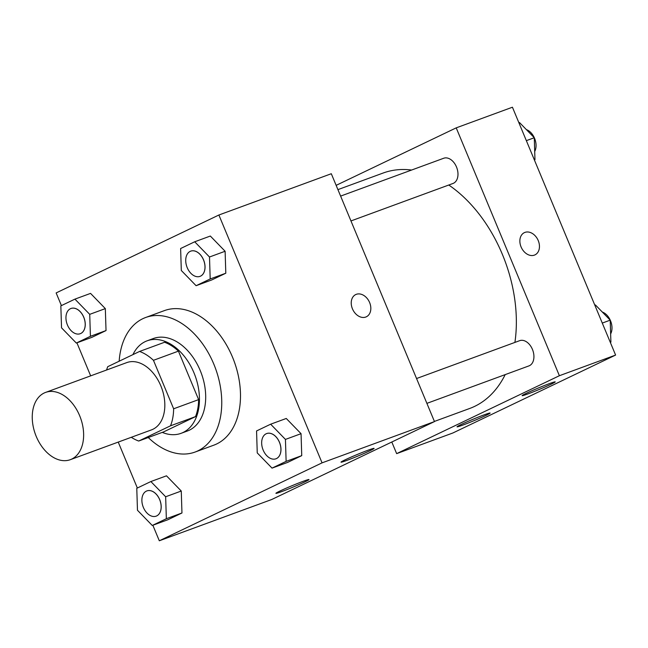 <?xml version="1.0" encoding="UTF-8"?>
<svg xmlns="http://www.w3.org/2000/svg" width="648" height="648" viewBox="0 0 648 648"><rect width="100%" height="100%" fill="white"/><g stroke="black" fill="none" stroke-linecap="round" stroke-linejoin="round"><path stroke-width="0.97" d="M79.639 415.668A35.834 24 69.8 0 1 70.292 459.691A35.834 24 69.8 0 1 35.413 434.322A35.834 24 69.8 0 1 45.587 392.413A35.834 24 69.8 0 1 79.639 415.668M45.587 392.413L126.781 362.596A35.834 24 69.8 0 1 160.834 385.852A35.834 24 69.8 0 1 151.486 429.883L70.292 459.691M198.62 399.622A48.13 32.23 69.8 0 1 195.51 416.624L163.677 431.868L138.696 441.037L170.529 425.801A48.13 32.23 69.8 0 0 173.632 408.791L198.62 399.622L178.435 351.135A48.13 32.23 69.8 0 0 164.56 342.266L139.571 351.443L107.738 366.679A48.13 32.23 69.8 0 0 106.588 370.016M138.696 441.037A48.13 32.23 69.8 0 1 131.293 437.295M173.632 408.791L153.454 360.312A48.13 32.23 69.8 0 0 139.571 351.443M195.51 416.624L170.529 425.801M178.435 351.135L153.454 360.312M162.259 432.386A49.272 32.999 -110.2 0 0 181.1 433.318A49.272 32.999 -110.2 0 0 183.028 432.508A49.272 32.999 -110.2 0 0 194.538 374.228A49.272 32.999 -110.2 0 0 147.128 340.816A49.272 32.999 -110.2 0 0 132.929 354.626M147.128 340.816L153.374 338.515A49.272 32.999 69.8 0 1 200.2 370.486A49.272 32.999 69.8 0 1 189.273 430.215A49.272 32.999 69.8 0 1 187.345 431.025L181.1 433.318M119.167 361.211A71.669 48.001 69.8 0 1 145.654 317.496A71.669 48.001 69.8 0 1 213.759 363.998A71.669 48.001 69.8 0 1 195.064 452.053A71.669 48.001 69.8 0 1 148.254 437.53M145.654 317.496L164.398 310.611A71.669 48.001 69.8 0 1 232.494 357.113A71.669 48.001 69.8 0 1 213.799 445.176L195.064 452.053M152.847 525.253L159.311 540.78L322.056 462.858L218.886 215.006L56.141 292.928L61.414 305.597M76.918 342.833L90.663 375.864M118.236 442.09L137.352 488.025M272.03 468.123L287.647 462.397L301.741 455.641L301.053 433.682L286.262 418.47L270.653 424.197L256.559 430.944L257.248 452.911L272.03 468.123L286.124 461.376L285.436 439.417L270.653 424.197M152.256 525.471L167.864 519.745L181.958 512.989L181.27 491.03L166.487 475.818L150.871 481.545L136.777 488.292L137.465 510.26L152.256 525.471L166.35 518.724L165.653 496.765L150.871 481.545M76.318 343.051L91.935 337.316L106.029 330.569L105.332 308.61L90.55 293.39L74.933 299.125L60.839 305.872L61.536 327.839L76.318 343.051L90.412 336.304L89.724 314.345L74.933 299.125M196.101 285.703L211.71 279.968L225.804 273.221L225.115 251.262L210.333 236.042L194.716 241.777L180.622 248.524L181.31 270.491L196.101 285.703L210.195 278.956L209.498 256.997L194.716 241.777M322.056 462.858L434.476 421.581L271.731 499.503L159.311 540.78M434.476 421.581L331.306 173.729L218.886 215.006M365.764 317.042A12.32 9.129 -115.6 0 1 352.617 309.234A12.32 9.129 -115.6 0 1 355.712 294.573A12.32 9.129 -115.6 0 1 369.263 301.741A12.32 9.129 -115.6 0 1 366.355 316.791A12.32 9.129 -115.6 0 1 365.764 317.042M366.347 316.791A12.32 9.129 64.4 0 0 369.263 301.741A12.32 9.129 64.4 0 0 355.712 294.573M304.941 481.861A17.917 0.842 -22.6 0 1 286.813 489.645A17.917 0.842 -22.6 0 1 275.91 493.33A17.917 0.842 -22.6 0 1 292.127 485.668A17.917 0.842 -22.6 0 1 308.991 479.56A17.917 0.842 -22.6 0 1 304.941 481.861M370.04 450.692A17.917 0.842 -22.6 0 1 351.913 458.476A17.917 0.842 -22.6 0 1 341.01 462.162A17.917 0.842 -22.6 0 1 357.226 454.499A17.917 0.842 -22.6 0 1 374.09 448.392A17.917 0.842 -22.6 0 1 370.04 450.692M448.781 185.02A125.428 83.997 69.8 0 1 502.378 254.389A125.428 83.997 69.8 0 1 514.909 342.411M505.197 374.609A125.428 83.997 69.8 0 1 469.662 408.483L434.411 421.427M337.924 189.629L383.203 173.008A125.428 83.997 69.8 0 1 411.593 170.043M350.957 220.944L452.984 183.473A13.438 8.999 -110.2 0 0 456.8 167.759A13.438 8.999 -110.2 0 0 443.718 158.25L340.621 196.101M416.559 378.529L519.655 340.67A13.438 8.999 69.8 0 1 532.429 349.385A13.438 8.999 69.8 0 1 528.922 365.901L426.894 403.364M559.386 375.719L396.649 453.632L452.855 432.994L615.6 355.072L559.386 375.719L456.216 127.859L336.142 185.352M391.805 442.009L396.649 453.632M462.729 425.129A17.917 0.842 -22.6 0 1 457.034 426.821A17.917 0.842 -22.6 0 1 473.251 419.159A17.917 0.842 -22.6 0 1 490.115 413.051A17.917 0.842 -22.6 0 1 486.065 415.352A17.917 0.842 -22.6 0 1 462.729 425.129M549.52 383.576A17.917 0.842 -22.6 0 1 555.215 381.883A17.917 0.842 -22.6 0 1 551.165 384.183A17.917 0.842 -22.6 0 1 533.037 391.967A17.917 0.842 -22.6 0 1 522.126 395.653A17.917 0.842 -22.6 0 1 531.66 390.857A17.917 0.842 -22.6 0 1 549.52 383.576M615.6 355.072L512.43 107.22L456.216 127.859M534.981 254.875A12.32 9.129 64.4 0 0 538.245 240.611A12.32 9.129 -115.6 0 1 534.981 254.875A12.32 9.129 -115.6 0 1 521.429 247.706A12.32 9.129 -115.6 0 1 524.345 232.648A12.32 9.129 -115.6 0 1 538.253 240.611A12.32 9.129 64.4 0 0 524.337 232.648M534.389 159.975L534.965 159.708L534.276 137.741L519.485 122.529L518.894 122.747M534.965 159.708L534.365 159.926M534.276 137.741L526.346 140.648M526.395 129.632A13.438 8.999 69.8 0 1 534.56 138.299A13.438 8.999 69.8 0 1 534.705 151.486M610.327 342.403L610.902 342.128L610.205 320.161L595.423 304.949L594.824 305.168M610.902 342.128L610.303 342.346M610.205 320.161L602.275 323.077M602.324 312.053A13.438 8.999 69.8 0 1 610.497 320.72A13.438 8.999 69.8 0 1 610.643 333.906M190.723 251.149L190.771 251.124A13.438 8.999 69.8 0 1 190.771 251.124A13.438 8.999 69.8 0 1 203.545 259.848A13.438 8.999 69.8 0 1 200.038 276.356A13.438 8.999 69.8 0 1 200.013 276.364L199.989 276.372A13.438 8.999 69.8 0 1 186.907 266.863A13.438 8.999 69.8 0 1 190.723 251.149A13.438 8.999 69.8 0 1 203.496 259.864A13.438 8.999 69.8 0 1 199.989 276.372M211.71 279.968L225.804 273.221L210.195 278.956M225.804 273.221L225.115 251.262L209.498 256.997M225.115 251.262L210.333 236.042M70.997 308.472L70.948 308.497A13.438 8.999 69.8 0 1 83.713 317.212A13.438 8.999 69.8 0 1 80.206 333.72A13.438 8.999 69.8 0 1 67.133 324.211A13.438 8.999 69.8 0 1 70.948 308.497A13.438 8.999 69.8 0 1 70.997 308.472A13.438 8.999 69.8 0 1 83.762 317.196A13.438 8.999 69.8 0 1 80.263 333.704A13.438 8.999 69.8 0 1 80.231 333.712M91.935 337.316L106.029 330.569L90.412 336.304M106.029 330.569L105.332 308.61L89.724 314.345M105.332 308.61L90.55 293.39M266.66 433.569L266.709 433.544A13.438 8.999 69.8 0 1 266.709 433.544A13.438 8.999 69.8 0 1 279.474 442.268A13.438 8.999 69.8 0 1 275.975 458.776A13.438 8.999 69.8 0 1 275.951 458.784L275.926 458.8A13.438 8.999 69.8 0 1 262.845 449.283A13.438 8.999 69.8 0 1 266.66 433.569A13.438 8.999 69.8 0 1 279.426 442.284A13.438 8.999 69.8 0 1 275.926 458.8M287.647 462.397L301.741 455.641L286.124 461.376M301.741 455.641L301.053 433.682L285.436 439.417M301.053 433.682L286.262 418.47M146.926 490.892L146.877 490.917A13.438 8.999 69.8 0 1 159.651 499.632A13.438 8.999 69.8 0 1 156.144 516.148A13.438 8.999 69.8 0 1 143.062 506.631A13.438 8.999 69.8 0 1 146.877 490.917A13.438 8.999 69.8 0 1 146.926 490.892A13.438 8.999 69.8 0 1 159.7 499.616A13.438 8.999 69.8 0 1 156.192 516.124A13.438 8.999 69.8 0 1 156.168 516.132M167.864 519.745L181.958 512.989L166.35 518.724M181.958 512.989L181.27 491.03L165.653 496.765M181.27 491.03L166.487 475.818"/></g></svg>
